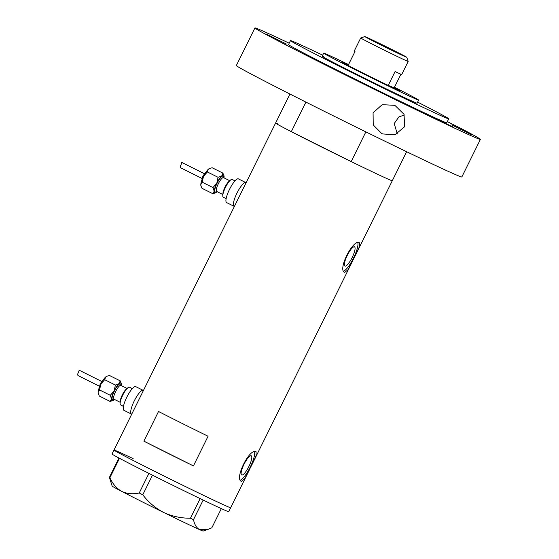 <?xml version="1.0" encoding="UTF-8"?>
<svg xmlns="http://www.w3.org/2000/svg" width="559" height="559" viewBox="0 0 559 559"><rect width="100%" height="100%" fill="white"/><g stroke="black" fill="none" stroke-linecap="round" stroke-linejoin="round"><path stroke-width="0.84" d="M123.972 410.341A13.234 3.291 -63.5 0 1 123.923 410.32L131.379 414.044A13.234 3.291 -63.5 0 0 131.428 414.072A13.234 3.291 -63.5 0 1 131.379 414.044A13.234 3.291 -63.5 0 1 134.3 400.838A13.234 3.291 -63.5 0 1 143.16 390.336A13.234 3.291 -63.5 0 1 143.209 390.364A13.234 3.291 -63.5 0 1 143.258 390.392M226.647 202.596A13.234 3.291 -63.5 0 1 226.598 202.575L234.053 206.299A13.234 3.291 -63.5 0 0 234.102 206.32A13.234 3.291 -63.5 0 1 234.053 206.299A13.234 3.291 -63.5 0 1 236.974 193.086A13.234 3.291 -63.5 0 1 245.834 182.59A13.234 3.291 -63.5 0 1 245.883 182.618A13.234 3.291 -63.5 0 1 245.939 182.639M344.973 266.07A10.733 2.669 116.5 0 0 352.156 257.559A10.733 2.669 116.5 0 0 354.525 246.847A10.733 2.669 116.5 0 0 354.483 246.826A10.733 2.669 116.5 0 0 347.3 255.337A10.733 2.669 116.5 0 0 344.931 266.049A10.733 2.669 116.5 0 0 344.973 266.07M241.712 475.003A10.733 2.669 116.5 0 0 248.895 466.492A10.733 2.669 116.5 0 0 251.264 455.781A10.733 2.669 116.5 0 0 251.222 455.76A10.733 2.669 116.5 0 0 244.038 464.27A10.733 2.669 116.5 0 0 241.67 474.982A10.733 2.669 116.5 0 0 241.712 475.003M241.432 481.362L244.744 478.672L252.235 464.117L256.092 455.732L256.092 451.693C249.628 447.731 234.053 479.238 241.432 481.362L241.362 481.327M240.447 480.083A16.546 4.116 116.5 0 0 250.132 467.254A16.546 4.116 116.5 0 0 254.618 451.77M344.693 272.429L348.005 269.738L355.496 255.183L359.353 246.798L359.353 242.76C352.89 238.798 337.315 270.304 344.693 272.429L344.623 272.394M343.708 271.15A16.546 4.116 116.5 0 0 353.393 258.321A16.546 4.116 116.5 0 0 357.879 242.837M158.525 411.487L143.866 441.149A65.082 1.097 26.3 0 0 193.421 465.913L208.081 436.251A65.082 1.097 -153.7 0 1 158.525 411.487M365.865 131.875L351.185 161.586A65.082 1.097 26.3 0 0 390.336 180.075A65.082 1.097 26.3 0 0 392.292 180.732A65.082 1.097 -153.7 0 1 390.336 180.075A65.082 1.097 -153.7 0 1 326.149 149.26A65.082 1.097 -153.7 0 1 275.594 123.057A65.082 1.097 -153.7 0 1 277.55 123.721M228.722 507.069A65.082 1.097 -153.7 0 1 164.535 476.254A65.082 1.097 -153.7 0 1 113.987 450.058A65.082 1.097 26.3 0 0 180.019 483.905A65.082 1.097 26.3 0 0 230.678 507.733A65.082 1.097 -153.7 0 1 228.722 507.069M351.185 161.586L307.59 139.806A57.36 0.971 26.3 0 0 334.897 153.445A57.36 0.971 -153.7 0 1 307.59 139.806L291.309 131.672L305.92 102.101M143.866 441.149L193.421 465.913M133.133 458.618A65.082 1.097 26.3 0 0 113.987 450.058L112.031 454.013A65.082 1.097 26.3 0 0 178.062 487.86A65.082 1.097 26.3 0 0 228.722 511.688L249.195 470.259M139.226 493.003C132.776 494.366 126.907 493.807 121.61 491.326C116.593 488.461 112.687 483.926 109.899 477.714L109.389 477.386L112.177 486.092A50.743 0.859 -153.7 0 0 121.61 491.326A50.743 0.859 -153.7 0 0 163.661 512.463C155.395 508.145 148.428 502.255 142.769 494.792L139.226 493.003L148.918 473.389M119.486 458.31L109.899 477.714M109.389 477.386L118.962 458.024M221.329 508.62L211.847 527.801L207.976 529.415L199.724 529.694C196.614 528.08 194.539 524.74 193.491 519.667L190.451 518.214C181.032 518.277 172.102 516.362 163.661 512.463A50.743 0.859 -153.7 0 0 199.724 529.694A50.743 0.859 -153.7 0 0 203.148 531.05L207.815 529.471M203.176 500.067L193.491 519.667M190.451 518.214L200.143 498.607M152.467 475.171L142.769 494.792M394.256 87.665A32.101 0.545 -153.7 0 1 399.923 90.837A32.101 0.545 -153.7 0 1 398.965 90.509A32.101 0.545 -153.7 0 1 367.549 75.43A32.101 0.545 -153.7 0 1 342.374 62.398A32.101 0.545 -153.7 0 1 343.338 62.713A32.101 0.545 -153.7 0 1 348.334 64.97M348.536 64.558A52.951 0.894 26.3 0 0 325.275 53.685A52.951 0.894 26.3 0 0 323.682 53.147A52.951 0.894 26.3 0 0 364.81 74.466A52.951 0.894 26.3 0 0 417.035 99.53A52.951 0.894 26.3 0 0 418.621 100.068A52.951 0.894 26.3 0 0 394.458 87.253M289.939 94.038L275.594 123.057A65.082 1.097 26.3 0 0 291.309 131.672M365.551 36.824A23.387 0.398 26.3 0 0 364.852 36.58A23.387 0.398 26.3 0 0 382.838 45.908A23.387 0.398 26.3 0 0 406.079 57.067A23.387 0.398 26.3 0 0 406.777 57.297A23.387 0.398 26.3 0 0 388.442 47.808A23.387 0.398 26.3 0 0 365.551 36.824M406.777 57.297L408.182 61.434A26.476 0.447 -153.7 0 1 408.182 61.441A26.476 0.447 -153.7 0 1 407.385 61.176A26.476 0.447 -153.7 0 1 381.273 48.64A26.476 0.447 -153.7 0 1 360.709 37.984A26.476 0.447 -153.7 0 1 360.716 37.977L364.852 36.58M393.941 51.002L377.409 42.791L393.941 51.002M360.709 37.984L354.259 51.037A26.476 0.447 26.3 0 0 354.986 51.519L348.138 65.361A26.476 0.447 26.3 0 0 365.055 74.081A26.476 0.447 26.3 0 0 388.239 85.401A26.476 0.447 26.3 0 0 394.095 88.07A26.476 0.447 26.3 0 0 394.885 88.329A26.476 0.447 26.3 0 0 394.165 87.854L388.239 85.401L395.08 71.552A26.476 0.447 26.3 0 0 400.936 74.228A26.476 0.447 26.3 0 0 401.732 74.494L408.182 61.441M348.243 65.158A26.476 0.447 26.3 0 0 348.215 65.144A26.476 0.447 26.3 0 0 347.425 64.872A26.476 0.447 26.3 0 0 348.138 65.361M400.908 74.214L394.165 87.854M404.339 114.979L398.86 116.95L394.207 123.539L397.302 133.936M381.657 133.468L373.223 124.95L373.077 112.799L382.195 104.673L394.277 105.302L395.346 105.784L404.045 114.343L404.618 126.739L395.003 134.768L382.726 133.95L381.657 133.468M323.738 56.794A52.951 0.894 26.3 0 0 322.152 56.256A52.951 0.894 26.3 0 0 363.273 77.568A52.951 0.894 26.3 0 0 415.498 102.639A52.951 0.894 26.3 0 0 417.091 103.177L418.621 100.068M322.676 55.18A88.252 1.488 26.3 0 0 293.154 41.506A88.252 1.488 26.3 0 0 290.505 40.611A88.252 1.488 26.3 0 0 359.046 76.143A88.252 1.488 26.3 0 0 446.082 117.921A88.252 1.488 26.3 0 0 448.73 118.815A88.252 1.488 26.3 0 0 417.615 102.108M290.505 40.611L288.549 44.566A88.252 1.488 26.3 0 0 357.089 80.098A88.252 1.488 26.3 0 0 444.125 121.876A88.252 1.488 26.3 0 0 446.781 122.77L448.73 118.815M289.22 43.211A125.754 2.124 26.3 0 0 258.698 29.229A125.754 2.124 26.3 0 0 254.925 27.95A125.754 2.124 26.3 0 0 352.596 78.574A125.754 2.124 26.3 0 0 476.624 138.115A125.754 2.124 26.3 0 0 480.405 139.387A125.754 2.124 26.3 0 0 461.063 128.486L447.34 121.631M254.925 27.95L236.352 65.522A125.754 2.124 26.3 0 0 334.023 116.153A125.754 2.124 26.3 0 0 458.059 175.687A125.754 2.124 26.3 0 0 461.832 176.965L480.405 139.387M451.728 124.881L472.152 135.026L451.728 124.881M433.071 117.138L453.489 127.284L433.071 117.138M333.248 68.54L353.665 78.686L333.248 68.54M265.972 33.896L286.39 44.042L265.972 33.896M98.265 393.536A9.929 2.467 -63.5 0 1 98.223 393.41A9.929 2.467 -63.5 0 1 98.125 392.341A9.929 2.467 -63.5 0 1 100.788 384.159A9.929 2.467 -63.5 0 1 105.742 376.927A9.929 2.467 -63.5 0 1 106.797 376.242L109.487 375.494L120.206 380.854L119.123 383.614A9.929 2.467 -63.5 0 1 120.856 382.894A9.929 2.467 -63.5 0 1 121.31 383.495A9.929 2.467 -63.5 0 1 121.408 384.557A9.929 2.467 -63.5 0 1 121.296 385.577M114.392 399.392A9.929 2.467 -63.5 0 1 113.791 399.971A9.929 2.467 -63.5 0 1 112.736 400.656A9.929 2.467 -63.5 0 1 111.507 399.028L110.046 401.404L99.327 396.045L98.335 393.802L98.125 392.341L99.579 389.958L100.788 384.159L104.659 379.687L105.742 376.927L107.3 376.053M101.668 381.441L78.826 370.03C80.258 370.407 75.884 374.893 78.609 375.844L99.299 386.178M120.66 404.989A9.929 2.467 -63.5 0 1 120.625 404.975A9.929 2.467 -63.5 0 1 122.812 395.066A9.929 2.467 -63.5 0 1 129.457 387.191A9.929 2.467 -63.5 0 1 129.499 387.212A9.929 2.467 -63.5 0 1 129.534 387.233M123.923 410.32A13.234 3.291 -63.5 0 1 126.844 397.114A13.234 3.291 -63.5 0 1 135.704 386.611A13.234 3.291 -63.5 0 1 135.753 386.639A13.234 3.291 -63.5 0 1 135.809 386.667M131.7 414.205L131.379 414.044A13.234 3.291 -63.5 0 1 134.3 400.838A13.234 3.291 -63.5 0 1 143.16 390.336A13.234 3.291 -63.5 0 1 143.209 390.364L143.432 390.475M111.507 399.028A9.929 2.467 -63.5 0 1 114.169 390.846L110.305 395.318L111.507 399.028M119.123 383.614A9.929 2.467 116.5 0 0 114.169 390.846L115.378 385.039L119.123 383.614M110.046 401.404L112.736 400.656M121.268 383.362L120.206 380.854M104.659 379.687L115.378 385.039M99.579 389.958L110.305 395.318M200.94 185.791A9.929 2.467 -63.5 0 1 200.898 185.658A9.929 2.467 -63.5 0 1 200.8 184.596A9.929 2.467 -63.5 0 1 203.462 176.413A9.929 2.467 -63.5 0 1 208.416 169.181A9.929 2.467 -63.5 0 1 209.471 168.49L212.161 167.749L222.88 173.108L221.797 175.861A9.929 2.467 -63.5 0 1 223.53 175.149A9.929 2.467 -63.5 0 1 223.991 175.743A9.929 2.467 -63.5 0 1 224.082 176.812A9.929 2.467 -63.5 0 1 223.97 177.832M217.067 191.646A9.929 2.467 -63.5 0 1 216.466 192.226A9.929 2.467 -63.5 0 1 215.411 192.911A9.929 2.467 -63.5 0 1 214.181 191.276L212.72 193.659L202.002 188.299L201.009 186.049L200.8 184.596L202.253 182.213L203.462 176.413L207.333 171.941L208.416 169.181L209.974 168.308M204.342 173.695L181.5 162.285C182.933 162.655 178.559 167.148 181.284 168.098L201.974 178.433M223.334 197.243A9.929 2.467 -63.5 0 1 223.3 197.222A9.929 2.467 -63.5 0 1 225.487 187.321A9.929 2.467 -63.5 0 1 232.132 179.446A9.929 2.467 -63.5 0 1 232.174 179.46A9.929 2.467 -63.5 0 1 232.209 179.481M226.598 202.575A13.234 3.291 -63.5 0 1 229.518 189.361A13.234 3.291 -63.5 0 1 238.379 178.866A13.234 3.291 -63.5 0 1 238.427 178.887A13.234 3.291 -63.5 0 1 238.483 178.915M234.375 206.46L234.053 206.299A13.234 3.291 -63.5 0 1 236.974 193.086A13.234 3.291 -63.5 0 1 245.834 182.59A13.234 3.291 -63.5 0 1 245.883 182.618L246.107 182.723M214.181 191.276A9.929 2.467 -63.5 0 1 216.843 183.1L212.979 187.572L214.181 191.276M221.797 175.861A9.929 2.467 116.5 0 0 216.843 183.1L218.052 177.294L221.797 175.861M212.72 193.659L215.411 192.911M223.942 175.617L222.88 173.108M207.333 171.941L218.052 177.294M202.253 182.213L212.979 187.572M120.891 385.382A7.721 1.922 116.5 0 0 120.863 385.361A7.721 1.922 116.5 0 0 120.835 385.347A7.721 1.922 116.5 0 0 115.664 391.475A7.721 1.922 116.5 0 0 113.959 399.175A8.825 2.194 -63.5 0 1 112.548 399.706A8.825 2.194 -63.5 0 1 114.427 390.951A8.825 2.194 -63.5 0 1 120.367 383.879A8.825 2.194 -63.5 0 1 120.856 385.361L127.124 388.491M120.22 402.305L113.959 399.175A7.721 1.922 116.5 0 0 113.994 399.189M120.29 401.921A7.721 1.922 -63.5 0 1 122.386 394.752A7.721 1.922 -63.5 0 1 126.858 388.778M223.572 177.629A7.721 1.922 116.5 0 0 223.537 177.615A7.721 1.922 116.5 0 0 223.509 177.601A7.721 1.922 116.5 0 0 218.338 183.722A7.721 1.922 116.5 0 0 216.633 191.43A8.825 2.194 -63.5 0 1 215.222 191.954A8.825 2.194 -63.5 0 1 217.102 183.205A8.825 2.194 -63.5 0 1 223.041 176.134A8.825 2.194 -63.5 0 1 223.537 177.615L229.798 180.746M222.894 194.56L216.633 191.43A7.721 1.922 116.5 0 0 216.668 191.444M222.964 194.169A7.721 1.922 -63.5 0 1 225.06 187.006A7.721 1.922 -63.5 0 1 229.532 181.032M275.594 123.057L113.987 450.058M406.638 151.713L355.496 255.183M352.456 261.326L252.235 464.117M323.682 53.147L322.152 56.256M347.425 64.872L347.013 65.012M394.885 88.329L395.024 88.741M99.257 387.687L102.849 380.504M99.139 388.03L100.278 383.705L103.045 380.204M98.223 393.41L98.335 393.802M120.625 404.975L123.455 406.386M135.753 386.639L143.209 390.364M129.499 387.212L132.329 388.624M121.31 383.495L121.198 383.097M201.939 179.942L205.523 172.759M201.813 180.284L202.952 175.952L205.726 172.458M200.898 185.658L201.009 186.049M223.3 197.222L226.129 198.641M238.427 178.887L245.883 182.618M232.174 179.46L235.004 180.878M223.991 175.743L223.873 175.351"/></g></svg>
